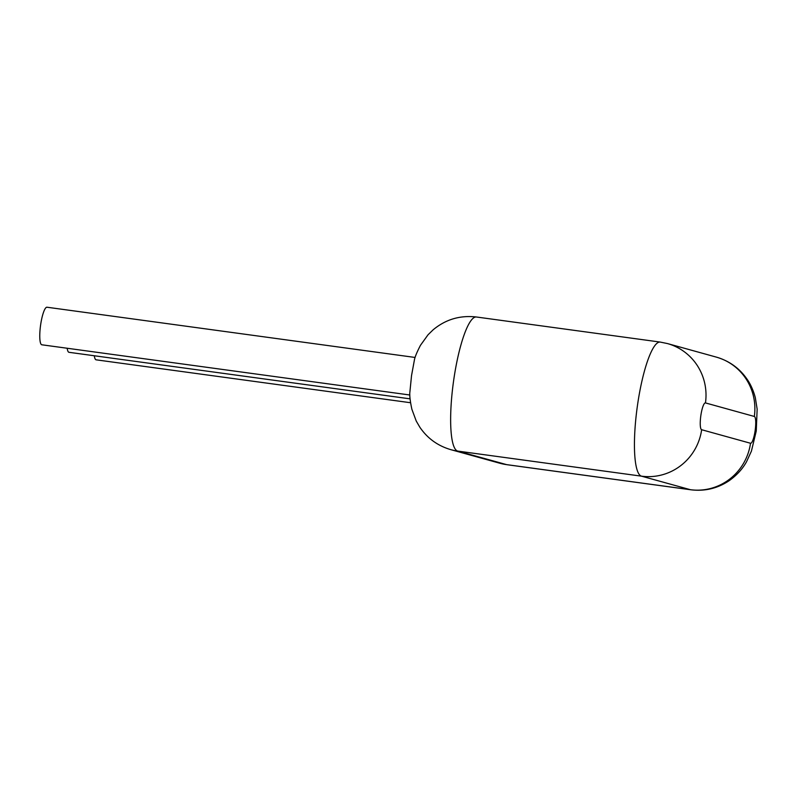 <?xml version="1.0" encoding="UTF-8"?>
<svg xmlns="http://www.w3.org/2000/svg" width="797" height="797" viewBox="0 0 797 797"><rect width="100%" height="100%" fill="white"/><g stroke="black" fill="none" stroke-linecap="round" stroke-linejoin="round"><path stroke-width="1.2" d="M94.325 355.761A18.959 3.905 97.8 0 0 96.138 359.826L410.565 402.734M67.187 348.239A18.959 3.905 97.8 0 0 68.99 352.304L410.106 398.849M476.397 316.997A67.705 13.957 97.8 0 0 453.672 380.318A67.705 13.957 97.8 0 0 457.707 451.082L641.505 476.168A67.705 13.957 -82.2 0 1 637.47 405.404A67.705 13.957 -82.2 0 1 660.195 342.072L476.397 316.997C460.038 315.114 445.603 319.408 433.08 329.858L428.039 334.78L420.457 345.32C417.279 351.457 415.317 356.06 414.56 359.148L411.541 375.566L409.778 393.09C409.628 396.647 410.325 402.037 411.88 409.279L416.253 421.065L419.8 427.152C427.391 438.34 437.752 445.842 450.873 449.677L450.873 449.677A54.166 52.981 -74.5 0 0 457.707 451.082L506.573 464.621A67.705 13.957 97.8 0 0 506.952 464.701L499.739 463.216A54.166 52.981 -74.5 0 0 506.573 464.621L690.371 489.697L641.505 476.168A54.166 52.981 -74.5 0 0 701.649 429.722A13.539 2.789 -82.2 0 1 700.842 415.576A13.539 2.789 -82.2 0 1 705.465 402.923L754.331 416.462A13.539 2.789 -82.2 0 1 755.138 430.609A13.539 2.789 -82.2 0 1 750.515 443.262L701.649 429.722M415.107 357.454L46.973 307.224A18.959 3.905 97.8 0 0 40.617 324.947A18.959 3.905 97.8 0 0 41.852 344.792L409.847 395.003M506.952 464.701L690.75 489.776A67.705 13.957 -82.2 0 1 690.371 489.697A54.166 52.981 -74.5 0 0 750.515 443.262M690.75 489.776C704.697 491.49 717.479 488.471 729.116 480.721C736.727 475.301 742.535 468.975 746.53 461.752L751.412 451.142L756.243 431.077L757.15 409.14L755.327 397.723C752.946 388.607 749.2 382.191 747.237 379.452C739.646 368.353 729.325 360.902 716.274 357.096L716.274 357.096A54.166 52.981 105.5 0 1 754.331 416.462M716.274 357.096L667.418 343.557A54.166 52.981 105.5 0 1 705.465 402.923M450.873 449.677L499.739 463.216M667.418 343.557L660.195 342.072"/></g></svg>
